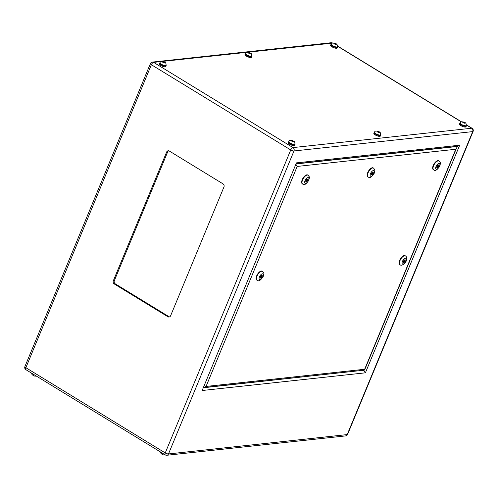<?xml version="1.0" encoding="UTF-8"?>
<svg xmlns="http://www.w3.org/2000/svg" width="498" height="498" viewBox="0 0 498 498"><rect width="100%" height="100%" fill="white"/><g stroke="black" fill="none" stroke-linecap="round" stroke-linejoin="round"><path stroke-width="0.75" d="M246.803 55.346A3.243 0.952 22.5 0 0 251.534 56.398L251.708 55.981A3.243 0.952 -157.5 0 1 246.977 54.929A3.243 0.952 -157.5 0 1 245.719 53.504L245.545 53.915A3.243 0.952 22.5 0 0 246.803 55.346M161.153 64.622A3.243 0.952 22.5 0 0 165.878 65.674L166.052 65.263A3.243 0.952 -157.5 0 1 161.321 64.211A3.243 0.952 -157.5 0 1 160.063 62.779L159.889 63.196A3.243 0.952 22.5 0 0 161.153 64.622M290.017 143.418A3.243 0.952 22.5 0 0 294.748 144.47L294.916 144.059A3.243 0.952 -157.5 0 1 290.191 143.007A3.243 0.952 -157.5 0 1 288.927 141.575L288.759 141.992A3.243 0.952 22.5 0 0 290.017 143.418M375.673 134.143A3.243 0.952 22.5 0 0 380.397 135.195L380.572 134.777A3.243 0.952 -157.5 0 1 375.841 133.725A3.243 0.952 -157.5 0 1 374.583 132.3L374.415 132.711A3.243 0.952 22.5 0 0 375.673 134.143M461.322 124.861A3.243 0.952 22.5 0 0 466.053 125.913L466.228 125.496A3.243 0.952 -157.5 0 1 461.497 124.444A3.243 0.952 -157.5 0 1 460.239 123.018L460.065 123.436A3.243 0.952 22.5 0 0 461.322 124.861M332.459 46.065A3.243 0.952 22.5 0 0 337.19 47.117L337.358 46.7A3.243 0.952 -157.5 0 1 332.633 45.648A3.243 0.952 -157.5 0 1 331.375 44.222L331.201 44.639A3.243 0.952 22.5 0 0 332.459 46.065M288.915 141.619A3.517 1.033 22.5 0 0 288.504 141.886A3.517 1.033 22.5 0 0 289.867 143.436A3.517 1.033 22.5 0 0 295.003 144.582A3.517 1.033 22.5 0 0 294.897 144.103M288.504 141.886L288.193 142.633A3.517 1.033 22.5 0 0 289.556 144.183A3.517 1.033 22.5 0 0 294.692 145.329L295.003 144.582M160.045 62.823A3.517 1.033 22.5 0 0 159.634 63.09A3.517 1.033 22.5 0 0 161.003 64.64A3.517 1.033 22.5 0 0 166.139 65.78A3.517 1.033 22.5 0 0 166.033 65.306M159.634 63.09L159.323 63.837A3.517 1.033 22.5 0 0 160.692 65.387A3.517 1.033 22.5 0 0 165.828 66.533L166.139 65.78M245.701 53.547A3.517 1.033 22.5 0 0 245.29 53.809A3.517 1.033 22.5 0 0 246.653 55.359A3.517 1.033 22.5 0 0 251.789 56.504A3.517 1.033 22.5 0 0 251.689 56.025M245.29 53.809L244.979 54.556A3.517 1.033 22.5 0 0 246.348 56.112A3.517 1.033 22.5 0 0 251.484 57.251L251.789 56.504M374.564 132.344A3.517 1.033 22.5 0 0 374.154 132.605A3.517 1.033 22.5 0 0 375.523 134.155A3.517 1.033 22.5 0 0 380.659 135.3A3.517 1.033 22.5 0 0 380.553 134.821M374.154 132.605L373.849 133.352A3.517 1.033 22.5 0 0 375.212 134.908A3.517 1.033 22.5 0 0 380.348 136.047L380.659 135.3M460.22 123.062A3.517 1.033 22.5 0 0 459.81 123.33A3.517 1.033 22.5 0 0 461.173 124.88A3.517 1.033 22.5 0 0 466.309 126.019A3.517 1.033 22.5 0 0 466.209 125.546M459.81 123.33L459.498 124.077A3.517 1.033 22.5 0 0 460.868 125.627A3.517 1.033 22.5 0 0 466.004 126.766L466.309 126.019M331.357 44.266A3.517 1.033 22.5 0 0 330.946 44.534A3.517 1.033 22.5 0 0 332.309 46.084A3.517 1.033 22.5 0 0 337.445 47.223A3.517 1.033 22.5 0 0 337.345 46.75M330.946 44.534L330.635 45.281A3.517 1.033 22.5 0 0 331.998 46.831A3.517 1.033 22.5 0 0 337.134 47.97L337.445 47.223M261.462 276.664L260.964 277.093L261.462 276.664M404.451 261.176L403.959 261.599L404.451 261.176M405.111 255.692A5.173 2.341 121.4 0 0 399.639 260.404A5.173 2.341 121.4 0 0 399.713 264.519L400.068 264.737A5.173 2.341 -58.6 0 1 400 260.628A5.173 2.341 -58.6 0 1 405.472 255.91L405.111 255.692M262.477 271.404L262.116 271.186A5.173 2.341 121.4 0 0 256.651 275.898A5.173 2.341 121.4 0 0 256.719 280.013L257.08 280.231A5.173 2.341 -58.6 0 1 257.005 276.116A5.173 2.341 -58.6 0 1 262.477 271.404C264.257 273.813 264.077 272.493 263.28 276.346C260.709 280.399 258.643 281.694 257.08 280.231M438.035 166.282L437.537 166.712L438.035 166.282M372.535 173.379L372.037 173.808L372.535 173.379M307.029 180.475L306.531 180.905L307.029 180.475M439.049 161.022L438.688 160.798A5.173 2.341 121.4 0 0 433.223 165.517A5.173 2.341 121.4 0 0 433.291 169.631L433.652 169.849A5.173 2.341 -58.6 0 1 433.577 165.734A5.173 2.341 -58.6 0 1 439.049 161.022C440.83 163.431 440.649 162.111 439.852 165.965C437.281 170.017 435.215 171.312 433.652 169.849M373.55 168.119L373.189 167.894A5.173 2.341 121.4 0 0 367.717 172.613A5.173 2.341 121.4 0 0 367.792 176.722L368.147 176.946A5.173 2.341 -58.6 0 1 368.078 172.831A5.173 2.341 -58.6 0 1 373.55 168.119C375.33 170.528 375.15 169.208 374.353 173.061C371.782 177.114 369.715 178.409 368.147 176.946M308.044 175.209L307.689 174.991A5.173 2.341 121.4 0 0 302.218 179.71A5.173 2.341 121.4 0 0 302.292 183.818L302.647 184.042A5.173 2.341 -58.6 0 1 302.579 179.927A5.173 2.341 -58.6 0 1 308.044 175.209C309.831 177.624 309.644 176.304 308.847 180.151C306.282 184.21 304.216 185.505 302.647 184.042M114.254 283.947L167.951 316.778A2.353 1.98 -96.2 0 0 169.059 317.039A2.353 1.98 -96.2 0 0 170.596 315.8L223.938 187.024A2.353 1.98 -96.2 0 0 223.011 183.855L169.314 151.025A2.353 1.98 -96.2 0 0 168.2 150.763A2.353 1.98 -96.2 0 0 166.662 152.002L113.326 280.779A2.353 1.98 -96.2 0 0 114.254 283.947L115.262 283.841L168.953 316.672A2.353 1.98 -96.2 0 0 169.557 316.909M363.403 370.257L365.395 372.828L202.144 390.513L296.441 162.877L202.144 390.513M455.813 146.474L456.417 148.323L455.782 149.263L297.175 166.444L206.048 386.442L203.62 387.537M168.71 150.782A2.353 1.98 -96.2 0 0 167.67 151.896L114.335 280.667A2.353 1.98 -96.2 0 0 115.262 283.841M296.441 162.877L459.685 145.192L457.612 146.275L296.316 163.749M296.011 164.489L297.175 166.444M206.048 386.442L364.661 369.261L364.275 370.163L203.975 387.525M305.865 180.6L305.778 181.857L306.693 181.758L307.696 180.401L307.783 179.143L306.861 179.243L305.865 180.6M371.278 174.761L372.199 174.661L373.195 173.304L373.282 172.047L372.367 172.146L371.365 173.503L371.278 174.761M436.783 167.67L437.698 167.571L438.694 166.208L438.782 164.95L437.867 165.05L436.864 166.407L436.783 167.67M306.749 179.927L306.843 179.274M306.799 179.853L307.696 180.401M305.822 181.179L306.189 180.687M305.822 181.222L306.693 181.758M436.821 167.035L437.698 167.571M437.748 165.734L437.842 165.081M437.804 165.66L438.694 166.208M436.827 166.986L437.188 166.5M371.321 174.132L372.199 174.661M372.249 172.831L372.342 172.177M372.299 172.756L373.195 173.304M371.327 174.082L371.689 173.59M260.211 278.052L261.126 277.952L262.129 276.595L262.209 275.332L261.294 275.431L260.292 276.788L260.211 278.052M404.121 262.458L405.117 261.101L405.204 259.844L404.283 259.944L403.287 261.301L403.199 262.558L404.121 262.458L403.243 261.923M403.953 260.392L405.117 261.101M260.249 277.417L261.126 277.952M260.964 275.88L262.129 276.595M335.16 43.438L334.077 43.202L333.971 43.569L336.032 44.397L336.138 44.036L335.16 43.438L334.88 44.123M462.835 122.365L464.895 123.193L465.001 122.832L464.03 122.234L462.947 121.998L462.835 122.365M377.185 131.64L379.246 132.474L379.352 132.113L378.374 131.516L377.291 131.279L377.185 131.64M291.529 140.922L293.59 141.756L293.696 141.388L292.718 140.791L291.635 140.561L291.529 140.922M162.665 62.126L163.637 62.723L164.72 62.953L164.832 62.592L163.854 61.995L162.771 61.764L162.665 62.126M248.315 52.844L250.376 53.678L250.482 53.317L249.51 52.72L248.421 52.483L248.315 52.844M335.994 44.39L336.138 44.036M249.224 53.398L249.51 52.72M250.338 53.666L250.482 53.317M163.568 62.68L163.854 61.995M164.682 62.947L164.832 62.592M292.438 141.476L292.718 140.791M293.546 141.743L293.696 141.388M378.088 132.194L378.374 131.516M379.202 132.468L379.352 132.113M463.744 122.919L464.03 122.234M464.858 123.187L465.001 122.832M334.326 43.88A1.357 0.398 22.5 0 0 336.088 44.434A1.357 0.398 22.5 0 0 335.783 43.724A1.357 0.398 22.5 0 0 334.021 43.17A1.357 0.398 22.5 0 0 334.326 43.88M248.67 53.162A1.357 0.398 22.5 0 0 250.438 53.716A1.357 0.398 22.5 0 0 250.127 53A1.357 0.398 22.5 0 0 248.365 52.446A1.357 0.398 22.5 0 0 248.67 53.162M163.02 62.437A1.357 0.398 22.5 0 0 164.782 62.991A1.357 0.398 22.5 0 0 164.477 62.281A1.357 0.398 22.5 0 0 162.709 61.727A1.357 0.398 22.5 0 0 163.02 62.437M291.884 141.233A1.357 0.398 22.5 0 0 293.646 141.787A1.357 0.398 22.5 0 0 293.341 141.077A1.357 0.398 22.5 0 0 291.579 140.523A1.357 0.398 22.5 0 0 291.884 141.233M377.54 131.958A1.357 0.398 22.5 0 0 379.302 132.512A1.357 0.398 22.5 0 0 378.997 131.796A1.357 0.398 22.5 0 0 377.229 131.242A1.357 0.398 22.5 0 0 377.54 131.958M463.19 122.676A1.357 0.398 22.5 0 0 464.958 123.23A1.357 0.398 22.5 0 0 464.646 122.52A1.357 0.398 22.5 0 0 462.885 121.966A1.357 0.398 22.5 0 0 463.19 122.676M262.975 276.502A3.293 1.488 121.4 0 0 262.415 273.782A3.293 1.488 121.4 0 0 259.446 276.882A3.293 1.488 121.4 0 0 260.006 279.602A3.293 1.488 121.4 0 0 262.975 276.502M405.963 261.008A3.293 1.488 121.4 0 0 405.409 258.294A3.293 1.488 121.4 0 0 402.44 261.394A3.293 1.488 121.4 0 0 403 264.108A3.293 1.488 121.4 0 0 405.963 261.008M308.542 180.307A3.293 1.488 121.4 0 0 307.982 177.593A3.293 1.488 121.4 0 0 305.019 180.693A3.293 1.488 121.4 0 0 305.573 183.407A3.293 1.488 121.4 0 0 308.542 180.307M374.042 173.217A3.293 1.488 121.4 0 0 373.488 170.497A3.293 1.488 121.4 0 0 370.518 173.597A3.293 1.488 121.4 0 0 371.078 176.311A3.293 1.488 121.4 0 0 374.042 173.217M439.541 166.12A3.293 1.488 121.4 0 0 438.987 163.4A3.293 1.488 121.4 0 0 436.018 166.5A3.293 1.488 121.4 0 0 436.578 169.214A3.293 1.488 121.4 0 0 439.541 166.12M332.496 43.114L153.621 62.375A2.502 1.133 121.4 0 0 151.367 64.728L25.871 367.698L165.249 452.925L290.745 149.948L151.367 64.728A2.502 0.735 -157.5 0 1 150.396 63.626L24.9 366.596A2.502 0.735 22.5 0 0 25.871 367.698A2.502 1.133 121.4 0 0 25.908 369.69A2.502 2.502 0 0 1 24.9 366.596M459.685 145.192L365.395 372.828M331.145 42.735A2.502 2.502 0 0 1 332.664 43.058A2.502 1.133 121.4 0 0 332.328 43.015A2.502 2.11 -96.2 0 0 331.145 42.735L152.438 62.094A2.502 2.11 -96.2 0 1 153.621 62.375L292.998 147.595A2.502 2.11 -96.2 0 1 293.988 150.969L168.492 453.939L347.199 434.586L472.695 131.609L293.988 150.969A2.502 0.735 -157.5 0 1 290.745 149.948A2.502 1.133 121.4 0 1 292.998 147.595L471.706 128.235L466.365 124.967M461.366 121.91L337.501 46.171M347.604 434.374A2.502 2.502 0 0 1 345.562 435.906A2.502 2.11 -96.2 0 0 347.199 434.586A2.502 0.735 22.5 0 0 347.604 434.374L473.1 131.404A2.502 0.735 -157.5 0 1 472.695 131.609A2.502 2.11 -96.2 0 0 471.706 128.235A2.502 1.133 121.4 0 1 472.092 128.31L466.377 124.811M25.908 369.69L165.28 454.911A2.502 1.133 121.4 0 1 165.249 452.925A2.502 0.735 22.5 0 0 168.492 453.939A2.502 2.11 -96.2 0 1 166.855 455.265L345.562 435.906M203.533 387.743L363.714 370.219M456.268 146.792L456.423 146.406M296.242 163.929L456.05 146.617M364.661 369.261L455.782 149.263M114.335 280.667L113.326 280.779M167.67 151.896L166.662 152.002M168.953 316.672L167.951 316.778M36.466 376.146L34.524 376.071L33.061 375.424L31.916 374.34L31.623 373.189M165.336 454.942L163.388 454.867L161.925 454.22L160.786 453.136L160.487 451.985M337.358 46.7C337.439 44.988 337.015 44.017 336.075 43.78C333.025 42.629 331.456 42.778 331.375 44.222M251.708 55.981C251.789 54.27 251.359 53.292 250.419 53.056C247.369 51.91 245.8 52.06 245.719 53.504M166.052 65.263C166.133 63.551 165.703 62.574 164.77 62.337C161.713 61.192 160.144 61.335 160.063 62.779M294.916 144.059C294.997 142.347 294.573 141.37 293.633 141.133C290.577 139.988 289.014 140.131 288.927 141.575M380.572 134.777C380.653 133.066 380.223 132.088 379.289 131.852C376.233 130.706 374.664 130.856 374.583 132.3M466.228 125.496C466.309 123.784 465.879 122.813 464.939 122.576C461.889 121.425 460.32 121.574 460.239 123.018M261.456 276.29L260.908 275.954M404.444 260.803L403.903 260.466M400.068 264.737C401.656 266.474 405.559 263.237 406.275 260.852C407.196 258.537 406.934 256.887 405.472 255.91M438.028 165.909L437.481 165.573M372.523 173.005L371.981 172.669M307.023 180.102L306.475 179.766M165.28 454.911A2.502 2.502 0 0 0 166.855 455.265M461.534 121.854L337.513 46.015M152.438 62.094A2.502 2.502 0 0 0 150.396 63.626M473.1 131.404A2.502 2.502 0 0 0 472.092 128.31M456.417 148.323L364.642 369.89M306.531 180.905L305.921 180.525M372.037 173.808L371.421 173.429M437.537 166.712L436.92 166.332M403.959 261.599L403.343 261.226M260.964 277.093L260.348 276.714"/></g></svg>
